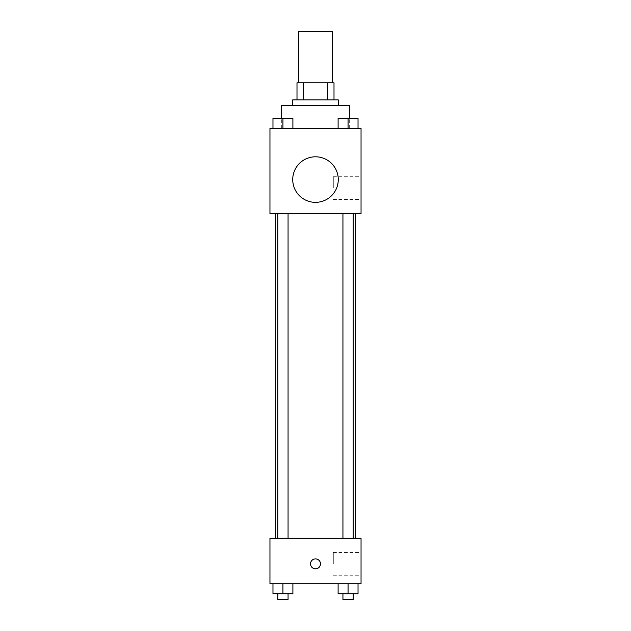 <?xml version="1.0" encoding="UTF-8"?>
<svg xmlns="http://www.w3.org/2000/svg" width="631" height="631" viewBox="0 0 631 631"><rect width="100%" height="100%" fill="white"/><g stroke="black" fill="none" stroke-linecap="round" stroke-linejoin="round"><path stroke-width="0.47" stroke-dasharray="3.15 2.37" d="M298.424 31.55L332.576 31.55M315.5 82.787L298.424 82.787L315.5 82.787M327.481 99.872L327.481 82.787L334.004 82.787L334.004 99.872L303.519 99.872L334.004 99.872M327.481 82.787L296.996 82.787M303.519 99.872L296.996 99.872L303.519 99.872L303.519 82.787M338.271 99.872L292.729 99.872M292.729 105.558L338.271 105.558L292.729 105.558M281.339 105.558L349.661 105.558M315.5 128.338L281.339 128.338L315.5 128.338M272.971 128.338L292.894 128.338L272.971 128.338L292.894 128.338L272.971 128.338L292.894 128.338L282.933 128.338L282.933 118.376L272.971 118.376L288.059 118.376L272.971 118.376L272.971 128.338L282.933 128.338L272.971 128.338L272.971 118.376L272.971 128.338L292.894 128.338L282.933 128.338L282.933 118.376L292.894 118.376L277.814 118.376L292.894 118.376L292.894 128.338L292.894 118.376M338.106 128.338L358.029 128.338L338.106 128.338L358.029 128.338L338.106 128.338L358.029 128.338L348.067 128.338L348.067 118.376L338.106 118.376L353.186 118.376L338.106 118.376L338.106 128.338L348.067 128.338L338.106 128.338L338.106 118.376L338.106 128.338L358.029 128.338L348.067 128.338L348.067 118.376L358.029 118.376L342.941 118.376L358.029 118.376L358.029 128.338L358.029 118.376M361.042 128.338L269.958 128.338L269.958 213.735L361.042 213.735L361.042 128.338M269.958 182.422L269.958 177.437L269.958 182.422M315.5 213.735L275.644 213.735L315.5 213.735M348.067 213.735L342.941 213.735L348.067 213.735M282.933 213.735L288.059 213.735L282.933 213.735M361.042 188.117L361.042 176.727L361.042 188.117M315.5 156.803A22.771 22.771 0 0 0 295.781 190.964A22.771 22.771 0 0 0 335.219 190.964A22.771 22.771 0 0 0 315.5 156.803A22.771 22.771 0 0 0 295.781 190.964A22.771 22.771 0 0 0 335.219 190.964A22.771 22.771 0 0 0 315.5 156.803M315.5 202.346A22.771 22.771 0 0 1 295.781 168.185A22.771 22.771 0 0 1 335.219 168.185A22.771 22.771 0 0 1 315.5 202.346M333.31 188.117L333.31 176.727L333.31 188.117M315.5 538.251L275.644 538.251L315.5 538.251M348.067 538.251L342.941 538.251L348.067 538.251M282.933 538.251L288.059 538.251L282.933 538.251M361.042 538.251L269.958 538.251L269.958 583.793L361.042 583.793L361.042 538.251M269.958 563.869L269.958 558.885L269.958 563.869M358.029 593.755L348.067 593.755L358.029 593.755L358.029 583.793L338.106 583.793L358.029 583.793L338.106 583.793L358.029 583.793L338.106 583.793L358.029 583.793L338.106 583.793L358.029 583.793L358.029 593.755L338.106 593.755L338.106 583.793L338.106 593.755L353.186 593.755L348.067 593.755L348.067 583.793L348.067 593.755L338.106 593.755L338.106 583.793M292.894 593.755L282.933 593.755L292.894 593.755L292.894 583.793L272.971 583.793L292.894 583.793L272.971 583.793L292.894 583.793L272.971 583.793L292.894 583.793L272.971 583.793L292.894 583.793L292.894 593.755L272.971 593.755L272.971 583.793L272.971 593.755L288.059 593.755L282.933 593.755L282.933 583.793L282.933 593.755L272.971 593.755L272.971 583.793M361.042 563.869L361.042 552.48L361.042 563.869M315.5 558.885A4.985 4.985 0 0 0 311.186 566.362A4.985 4.985 0 0 0 319.814 566.362A4.985 4.985 0 0 0 315.5 558.885A4.985 4.985 0 0 0 311.186 566.362A4.985 4.985 0 0 0 319.814 566.362A4.985 4.985 0 0 0 315.5 558.885M315.5 568.846A4.985 4.985 0 0 1 311.186 561.377A4.985 4.985 0 0 1 319.814 561.377A4.985 4.985 0 0 1 315.5 568.846M333.31 563.869L333.31 552.48L333.31 563.869M342.941 593.755L342.941 599.45L353.186 599.45L342.941 599.45L353.186 599.45L353.186 593.755L342.941 593.755L353.186 593.755M348.067 593.755L348.067 583.793M277.814 593.755L277.814 599.45L288.059 599.45L277.814 599.45L288.059 599.45L288.059 593.755L277.814 593.755L288.059 593.755M282.933 593.755L282.933 583.793M342.941 118.376L353.186 118.376M348.067 128.338L348.067 118.376M277.814 118.376L288.059 118.376M282.933 128.338L282.933 118.376M349.661 128.338L349.661 118.328M281.339 128.338L281.339 118.328M333.31 199.499L361.042 199.499M333.31 176.727L361.042 176.727M288.059 538.251L288.059 213.735M277.814 538.251L277.814 213.735M353.186 538.251L353.186 213.735M342.941 538.251L342.941 213.735M333.31 575.251L361.042 575.251M333.31 552.48L361.042 552.48"/><path stroke-width="0.95" d="M332.576 82.787L332.576 31.55L298.424 31.55L298.424 82.787M303.519 99.872L303.519 82.787L296.996 82.787L296.996 99.872L296.996 82.787M303.519 82.787L334.004 82.787L334.004 99.872M327.481 99.872L327.481 82.787M292.729 105.558L292.729 99.872L338.271 99.872L338.271 105.558M349.661 118.328L349.661 105.558L281.339 105.558L281.339 118.328M269.958 128.338L361.042 128.338L361.042 213.735L269.958 213.735L269.958 128.338M315.5 202.346A22.771 22.771 0 0 1 295.781 168.185A22.771 22.771 0 0 1 335.219 168.185A22.771 22.771 0 0 1 315.5 202.346M269.958 538.251L361.042 538.251L361.042 583.793L269.958 583.793L269.958 538.251M315.5 568.846A4.985 4.985 0 0 1 311.186 561.377A4.985 4.985 0 0 1 319.814 561.377A4.985 4.985 0 0 1 315.5 568.846M338.106 583.793L338.106 593.755L358.029 593.755L358.029 583.793L358.029 593.755M348.067 593.755L348.067 583.793M353.186 593.755L353.186 599.45L342.941 599.45L342.941 593.755M272.971 583.793L272.971 593.755L292.894 593.755L292.894 583.793L292.894 593.755M282.933 593.755L282.933 583.793M288.059 593.755L288.059 599.45L277.814 599.45L277.814 593.755M338.106 128.338L338.106 118.376L358.029 118.376L358.029 128.338L358.029 118.376M348.067 128.338L348.067 118.376M353.186 118.376L342.941 118.376M272.971 128.338L272.971 118.376L292.894 118.376L292.894 128.338L292.894 118.376M282.933 128.338L282.933 118.376M288.059 118.376L277.814 118.376M355.356 538.251L355.356 213.735M275.644 538.251L275.644 213.735M342.941 213.735L342.941 538.251M353.186 213.735L353.186 538.251M288.059 538.251L288.059 213.735M277.814 538.251L277.814 213.735"/></g></svg>
